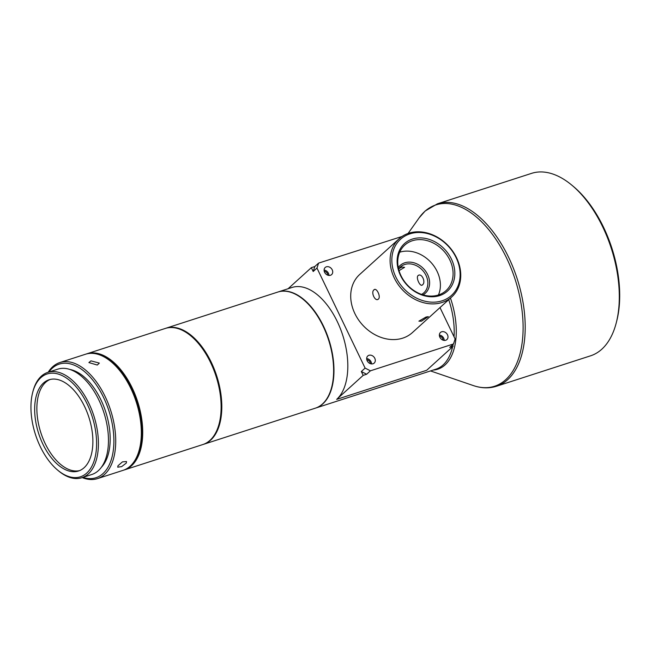 <?xml version="1.0" encoding="UTF-8"?>
<svg xmlns="http://www.w3.org/2000/svg" width="652" height="652" viewBox="0 0 652 652"><rect width="100%" height="100%" fill="white"/><g stroke="black" fill="none" stroke-linecap="round" stroke-linejoin="round"><path stroke-width="0.98" d="M79.617 470.605A47.938 26.398 72.1 0 1 49.65 451.616A47.938 26.398 72.1 0 1 45.624 382.357A47.938 26.398 72.1 0 1 50.147 379.464M93.546 353.441A60.579 33.358 72.1 0 1 135.828 398.144A60.579 33.358 72.1 0 1 133.228 463.164A60.579 33.358 72.1 0 1 130.041 466.286M86.194 354.036A61.011 33.594 72.1 0 1 86.887 353.791A61.011 33.594 72.1 0 1 129.813 383.262A61.011 33.594 72.1 0 1 133.774 463.425A61.011 33.594 72.1 0 1 124.426 469.905A61.011 33.594 72.1 0 1 123.733 470.116M86.887 353.791L165.29 328.445A61.011 33.594 72.1 0 1 191.036 336.041A61.011 33.594 72.1 0 1 208.216 357.907A61.011 33.594 72.1 0 1 219.251 423.311A61.011 33.594 72.1 0 1 212.177 438.071A61.011 33.594 72.1 0 1 202.829 444.55L124.426 469.905M191.183 336.171A60.579 33.358 72.1 0 1 191.329 336.293A60.579 33.358 72.1 0 1 219.349 422.936A60.579 33.358 72.1 0 1 219.3 423.124M203.179 444.436A61.011 33.594 -107.9 0 0 203.522 444.33A61.011 33.594 -107.9 0 0 210.669 440.124A61.011 33.594 -107.9 0 0 211.256 362.259A61.011 33.594 -107.9 0 0 165.983 328.217A61.011 33.594 -107.9 0 0 165.632 328.331M203.522 444.33L315.332 408.176A61.011 33.594 -107.9 0 0 322.479 403.971A61.011 33.594 -107.9 0 0 331.754 386.938A61.011 33.594 -107.9 0 0 323.066 326.106A61.011 33.594 -107.9 0 0 303.539 299.667A61.011 33.594 -107.9 0 0 277.793 292.063L165.983 328.217M331.803 386.75A60.579 33.358 -107.9 0 0 331.852 386.563A60.579 33.358 -107.9 0 0 303.832 299.912A60.579 33.358 -107.9 0 0 303.685 299.79M373.955 289.863C370.589 292.324 375.299 302.129 378.396 299.089C381.167 296.823 376.448 287.019 373.955 289.863L374.55 289.504M377.769 299.455L378.396 299.089M442.08 302.471A39.226 31.777 -132.2 0 1 397.638 283.799A39.226 31.777 -132.2 0 1 399.081 238.787A39.226 31.777 -132.2 0 1 408.755 233.229A39.226 31.777 -132.2 0 1 453.189 251.9A39.226 31.777 -132.2 0 1 451.754 296.921A39.226 31.777 -132.2 0 1 442.08 302.471M451.754 296.921L412.382 332.601A39.226 31.777 -132.2 0 1 402.708 338.152A39.226 31.777 -132.2 0 1 358.266 319.48A39.226 31.777 -132.2 0 1 359.7 274.468L399.081 238.787M425.984 317.051L418.902 321.167L421.445 321.175L428.323 316.636L425.984 317.051M373.025 363.759A4.792 3.888 47.8 0 0 374.207 363.074A4.792 3.888 47.8 0 0 374.378 357.573A4.792 3.888 47.8 0 0 368.95 355.291A4.792 3.888 47.8 0 0 367.769 355.976A4.792 3.888 47.8 0 0 367.589 361.477A4.792 3.888 47.8 0 0 373.025 363.759M366.668 358.567A4.792 3.888 -132.2 0 1 371.518 363.914M330.442 275.283A4.792 3.888 47.8 0 0 331.623 274.598A4.792 3.888 47.8 0 0 331.803 269.097A4.792 3.888 47.8 0 0 326.367 266.815A4.792 3.888 47.8 0 0 325.185 267.499A4.792 3.888 47.8 0 0 325.014 273.001A4.792 3.888 47.8 0 0 330.442 275.283M324.085 270.091A4.792 3.888 -132.2 0 1 328.934 275.437M445.715 340.254A4.792 3.888 47.8 0 0 446.897 339.57A4.792 3.888 47.8 0 0 447.076 334.068A4.792 3.888 47.8 0 0 441.64 331.786A4.792 3.888 47.8 0 0 440.459 332.463A4.792 3.888 47.8 0 0 440.287 337.972A4.792 3.888 47.8 0 0 445.715 340.254M439.358 335.055A4.792 3.888 -132.2 0 1 444.208 340.409M399.032 270.645L404.59 267.32L401.917 267.043L398.934 268.624M409.88 233.872A37.914 30.717 47.8 0 0 395.87 277.076A37.914 30.717 47.8 0 0 442.089 300.808A37.914 30.717 47.8 0 0 456.098 257.597A37.914 30.717 47.8 0 0 409.88 233.872M418.038 275.609C415.666 277.744 420.385 287.556 422.488 284.834C426.245 282.251 421.534 272.438 418.038 275.609L418.69 275.234M421.909 285.185L422.488 284.834M421.559 294.402A17.433 14.124 47.8 0 0 423.873 292.781A17.433 14.124 47.8 0 0 424.509 272.772A17.433 14.124 47.8 0 0 404.762 264.476A17.433 14.124 47.8 0 0 400.458 266.945A17.433 14.124 47.8 0 0 398.616 269.089M370.344 363.653A3.488 2.828 47.8 0 0 369.969 362.064A3.488 2.828 47.8 0 0 366.815 359.765M327.76 275.177A3.488 2.828 47.8 0 0 327.385 273.579A3.488 2.828 47.8 0 0 324.231 271.289M443.034 340.148A3.488 2.828 47.8 0 0 442.659 338.551A3.488 2.828 47.8 0 0 439.505 336.253M423.018 294.883A18.737 15.183 47.8 0 0 426.913 273.196A18.737 15.183 47.8 0 0 404.77 262.805A18.737 15.183 47.8 0 0 398.282 267.589M439.595 295.609A32.029 25.95 47.8 0 0 451.428 259.113A32.029 25.95 47.8 0 0 412.374 239.064A32.029 25.95 47.8 0 0 400.54 275.568A32.029 25.95 47.8 0 0 439.595 295.609M412.366 240.735A30.726 24.89 -132.2 0 1 447.174 255.356A30.726 24.89 -132.2 0 1 446.049 290.621A30.726 24.89 -132.2 0 1 438.47 294.973A30.726 24.89 -132.2 0 1 403.661 280.344A30.726 24.89 -132.2 0 1 404.786 245.087A30.726 24.89 -132.2 0 1 412.366 240.735M399.7 252.218A30.726 24.89 -132.2 0 1 431.176 262.634A30.726 24.89 -132.2 0 1 438.446 294.981M45.355 455.756A54.043 29.756 72.1 0 1 32.6 392.781A54.043 29.756 72.1 0 1 82.185 395.022A54.043 29.756 72.1 0 1 94.108 460.882A54.043 29.756 72.1 0 1 57.596 470.076A54.043 29.756 72.1 0 1 45.355 455.756M57.596 470.076L58.484 470.826A55.347 30.473 -107.9 0 0 81.842 477.72A55.347 30.473 -107.9 0 0 83.668 393.955A55.347 30.473 -107.9 0 0 47.783 372.39A55.347 30.473 -107.9 0 0 32.885 391.656L32.6 392.781M59.886 362.528L85.502 354.24A61.011 33.594 72.1 0 1 111.247 361.844L112.136 362.585A59.707 32.877 72.1 0 1 125.657 378.413A59.707 32.877 72.1 0 1 139.748 447.989L139.463 449.114A61.011 33.594 72.1 0 1 134.964 460.271A61.011 33.594 72.1 0 1 123.041 470.353L97.425 478.633A61.011 33.594 -107.9 0 0 109.349 468.552A61.011 33.594 -107.9 0 0 99.446 386.294A61.011 33.594 -107.9 0 0 59.886 362.528A61.011 33.594 -107.9 0 0 48.175 372.268M111.247 361.844A61.011 33.594 72.1 0 1 125.062 378.013A61.011 33.594 72.1 0 1 139.463 449.114M90.946 360.866L88.9 362.577L97.287 365.047L99.349 363.091L90.946 360.866M126.309 463.067L126.521 461.534L122.454 461.877L117.996 465.756L117.71 467.166L121.647 466.628L126.309 463.067M82.918 477.37A59.707 32.877 -107.9 0 0 112.983 452.504A59.707 32.877 -107.9 0 0 97.963 387.361A59.707 32.877 -107.9 0 0 48.859 372.047M101.451 467.199A53.603 29.511 -107.9 0 0 95.885 390.792A53.603 29.511 -107.9 0 0 69.837 369.44M81.842 477.72L91.875 474.477A55.347 30.473 -107.9 0 0 93.709 390.711A55.347 30.473 -107.9 0 0 57.816 369.146L47.783 372.39M437.459 203.799A95.877 52.788 -107.9 0 1 513.238 267.833A95.877 52.788 -107.9 0 1 507.688 379.651A95.877 52.788 -107.9 0 1 496.457 386.253L590.557 355.821A95.877 52.788 -107.9 0 0 601.788 349.227A95.877 52.788 -107.9 0 0 616.36 322.455L616.833 320.58A93.701 51.589 -107.9 0 0 573.499 186.553L572.016 185.315A95.877 52.788 -107.9 0 0 531.559 173.367L437.459 203.799L425.153 211.012L419.106 217.89A95.298 52.47 72.1 0 1 424.745 211.468A95.298 52.47 72.1 0 1 506.612 258.078A95.298 52.47 72.1 0 1 505.707 379.7A95.298 52.47 72.1 0 1 473.319 385.568L430.507 370.931M616.36 322.455A95.877 52.788 -107.9 0 0 572.016 185.315M363.172 375.373L361.322 371.526L365.112 368.095L370.426 370.817L366.636 374.248L363.172 375.373L336.668 399.383A61.011 33.594 -107.9 0 0 340.205 328.225A61.011 33.594 -107.9 0 0 291.982 287.475L278.135 291.957A61.011 33.594 -107.9 0 0 277.964 292.006M315.503 408.119A61.011 33.594 -107.9 0 0 315.682 408.062A61.011 33.594 -107.9 0 0 322.83 403.865A61.011 33.594 -107.9 0 0 326.359 332.707A61.011 33.594 -107.9 0 0 278.135 291.957M47.433 452.333A47.938 26.398 -107.9 0 0 78.517 471.005A47.938 26.398 -107.9 0 0 80.106 398.453A47.938 26.398 -107.9 0 0 49.022 379.782A47.938 26.398 -107.9 0 0 47.433 452.333M82.233 477.59A61.011 33.594 -107.9 0 0 97.425 478.633M316.978 268.078L313.188 271.509L311.338 267.662L314.802 266.538L318.583 263.106L316.978 268.078L365.112 368.095M314.802 266.538L313.188 271.509M361.322 371.526L366.636 374.248M402.064 236.456L318.583 263.106M452.496 344.867L453.173 346.269L449.717 347.386L453.499 343.954L455.112 338.991L439.994 307.581M453.499 343.954L370.426 370.817M311.338 267.662L288.078 288.738M453.173 346.269L426.677 370.287L336.668 399.383M433.205 370.059A61.598 33.912 -107.9 0 0 445.031 364.941A61.598 33.912 -107.9 0 0 450.451 298.094M315.682 408.062L435.903 369.187A61.011 33.594 -107.9 0 0 443.05 364.99A61.011 33.594 -107.9 0 0 452.61 346.782M452.863 345.617A61.011 33.594 -107.9 0 0 453.116 344.305M454.036 336.766A61.011 33.594 -107.9 0 0 448.723 299.659M408.087 233.457L419.106 217.89M496.449 386.253C489.106 388.559 481.396 388.331 473.319 385.568"/></g></svg>
